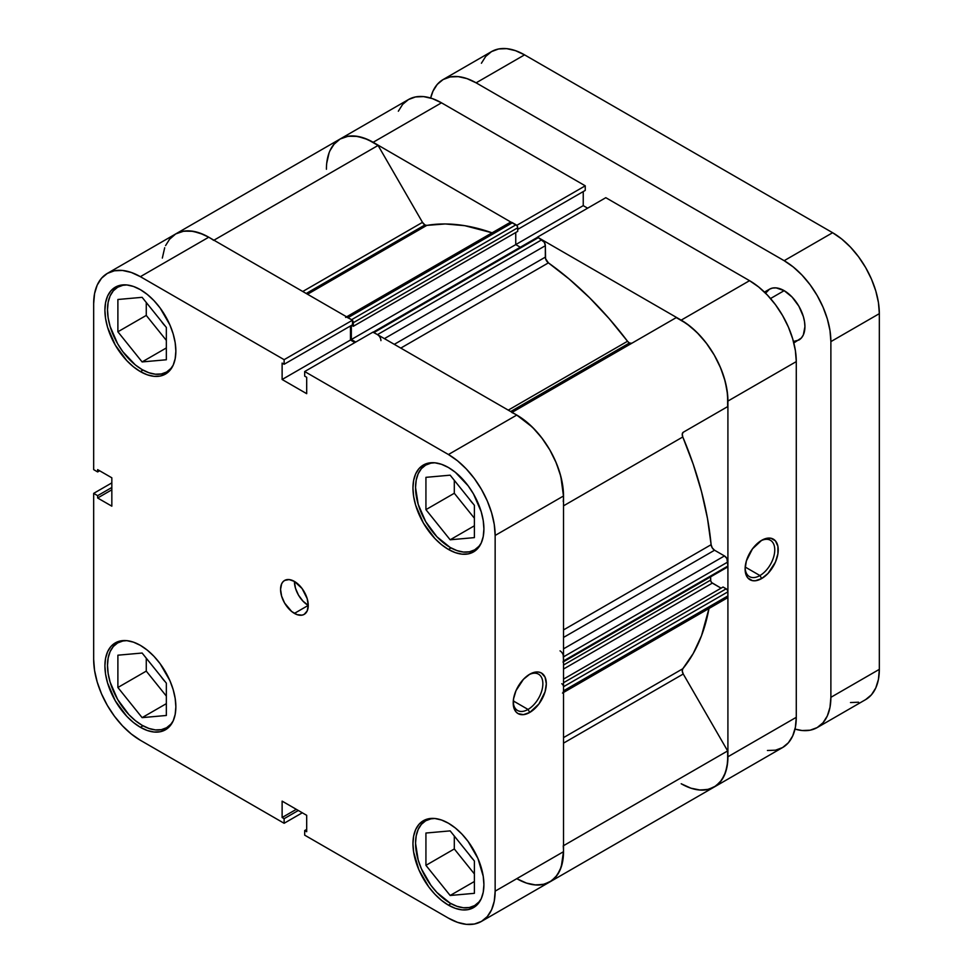 <?xml version="1.0" encoding="UTF-8"?>
<svg xmlns="http://www.w3.org/2000/svg" width="973" height="973" viewBox="0 0 973 973"><rect width="100%" height="100%" fill="white"/><g stroke="black" fill="none" stroke-linecap="round" stroke-linejoin="round"><path stroke-width="1.46" d="M173.17 720.896A48.954 28.266 60 0 1 166.59 727.719A48.954 28.266 60 0 1 142.119 725.299A48.954 28.266 60 0 1 110.131 682.17A48.954 28.266 60 0 1 117.636 642.946A48.954 28.266 60 0 1 126.843 640.648L122.89 641L117.636 642.946L113.33 646.51L110.131 651.582L108.161 657.93L107.504 665.35L108.161 673.535L110.131 682.17L117.636 699.465L128.874 714.608L135.356 720.628L142.119 725.299L148.869 728.424L155.364 729.908L161.348 729.665L166.59 727.719L170.895 724.155L173.17 720.896M173.17 365.191A48.954 28.266 60 0 1 166.59 372.027A48.954 28.266 60 0 1 142.119 369.594A48.954 28.266 60 0 1 110.131 326.466A48.954 28.266 60 0 1 117.636 287.242A48.954 28.266 60 0 1 126.843 284.955L122.89 285.296L117.636 287.242L113.33 290.818L110.131 295.877L108.161 302.238L107.504 309.645L108.161 317.83L110.131 326.466L117.636 343.761L122.89 351.764L135.356 364.936L142.119 369.594L148.869 372.732L155.364 374.204L161.348 373.96L166.59 372.027L170.895 368.451L173.17 365.203M481.221 543.043A48.954 28.266 60 0 1 474.629 549.867A48.954 28.266 60 0 1 450.158 547.446A48.954 28.266 60 0 1 418.183 504.306A48.954 28.266 60 0 1 425.688 465.094A48.954 28.266 60 0 1 434.882 462.795L428.716 463.039L423.34 465.033A50.17 28.971 60 0 1 448.431 467.514L441.511 464.303L434.846 462.795L430.93 463.148L425.688 465.094L421.382 468.658L418.183 473.717L416.213 480.078L415.544 487.497L418.183 504.318L425.688 521.613L436.913 536.755L450.158 547.446L456.909 550.572L463.403 552.056L469.387 551.813L474.629 549.867L478.935 546.303L481.221 543.043L483.228 536.561L483.909 528.959L483.228 520.579L481.209 511.725L473.51 493.992L468.135 485.795L455.352 472.294L448.431 467.514A50.17 28.971 60 0 1 481.209 511.725A50.17 28.971 60 0 1 473.51 551.934L477.925 548.273L481.209 543.08M481.221 898.748A48.954 28.266 60 0 1 474.629 905.571A48.954 28.266 60 0 1 450.158 903.151A48.954 28.266 60 0 1 418.183 860.01A48.954 28.266 60 0 1 425.688 820.786A48.954 28.266 60 0 1 434.882 818.5L428.716 818.743L423.34 820.726A50.17 28.971 60 0 1 448.431 823.219L441.511 820.008L434.846 818.488L430.93 818.852L425.688 820.786L421.382 824.362L418.183 829.422L416.213 835.783L415.544 843.202L418.183 860.01L421.382 868.767L430.93 885.308L436.913 892.46L450.158 903.151L456.909 906.277L463.403 907.748L469.387 907.517L474.629 905.571L478.935 901.995L481.221 898.748M294.405 581.416A19.582 11.299 -120 0 0 308.246 605.401L294.405 613.391A19.582 11.299 60 0 1 281.611 596.133A19.582 11.299 60 0 1 284.615 580.443A19.582 11.299 60 0 1 294.405 581.416L289.103 579.58L284.615 580.443L282.9 581.878L281.611 583.897L280.565 589.407L281.611 596.133L284.615 603.053L291.705 611.531L297.106 614.644L302.092 615.143L304.196 614.364L307.2 610.91L308.246 605.401L307.2 598.675L302.092 588.556L294.405 581.416A19.582 11.299 60 0 1 307.2 598.675A19.582 11.299 60 0 1 304.196 614.364A19.582 11.299 60 0 1 294.405 613.391L308.246 605.401L302.956 601.119L298.456 595.062L295.464 588.142L294.405 581.416M528.035 709.439A20.968 12.102 120 0 0 542.849 684.25A20.968 12.102 120 0 0 528.874 674.751A20.968 12.102 -60 0 1 538.519 674.167A20.968 12.102 -60 0 1 541.73 690.964A20.968 12.102 -60 0 1 528.035 709.439L513.294 700.925L528.035 709.439A20.968 12.102 -60 0 1 517.551 710.485A20.968 12.102 -60 0 1 513.233 701.837A20.968 12.102 120 0 0 528.035 709.439L529.762 712.443L528.035 709.439M529.762 674.204A23.413 13.513 -60 0 1 546.315 683.764A23.413 13.513 -60 0 1 529.762 712.443L538.957 703.905L545.062 691.803L546.315 683.764L545.062 677.172L541.475 673.048L538.957 672.124L536.099 672.002L529.762 674.204L523.425 679.324L515.994 690.648L513.525 698.967L513.525 706.422L515.994 711.895L518.062 713.598L523.425 714.644L529.762 712.443A23.413 13.513 -60 0 1 513.209 702.883A23.413 13.513 -60 0 1 529.762 674.204L529.762 674.204M140.38 371.601A50.17 28.971 60 0 1 107.602 327.39A50.17 28.971 60 0 1 115.3 287.181A50.17 28.971 60 0 1 140.38 289.662L133.459 286.451L126.806 284.943L120.676 285.186L115.3 287.181L110.886 290.842L107.602 296.035L105.583 302.554L104.902 310.144L105.583 318.536L107.602 327.39L115.3 345.111L126.806 360.642L133.459 366.809L140.38 371.601L147.3 374.8L153.965 376.32L160.095 376.077L165.471 374.082L169.886 370.421L173.158 365.228L175.176 358.709L175.858 351.119L175.176 342.727L173.158 333.873L169.886 324.897L160.095 307.954L153.965 300.621L147.3 294.454L140.38 289.662A50.17 28.971 60 0 1 173.158 333.873A50.17 28.971 60 0 1 165.471 374.082A50.17 28.971 60 0 1 140.38 371.601L142.995 370.093L140.38 371.601M140.38 727.293A50.17 28.971 60 0 1 107.602 683.082A50.17 28.971 60 0 1 115.3 642.885A50.17 28.971 60 0 1 140.38 645.367L133.459 642.156L126.806 640.648L120.676 640.891L115.3 642.885L110.886 646.546L107.602 651.728L105.583 658.247L104.902 665.848L105.583 674.24L107.602 683.082L115.3 700.815L126.806 716.335L133.459 722.513L140.38 727.293L147.3 730.504L153.965 732.012L160.095 731.769L165.471 729.786L169.886 726.126L173.158 720.932L175.176 714.413L175.858 706.812L175.176 698.432L173.158 689.577L169.886 680.601L160.095 663.647L153.965 656.325L147.3 650.146L140.38 645.367A50.17 28.971 60 0 1 173.158 689.577A50.17 28.971 60 0 1 165.471 729.786A50.17 28.971 60 0 1 140.38 727.293L142.995 725.797L140.38 727.293M448.431 905.145A50.17 28.971 60 0 1 415.653 860.935A50.17 28.971 60 0 1 423.34 820.726L418.925 824.386L415.653 829.58L413.634 836.099L412.953 843.7L413.634 852.08L418.925 869.911L428.716 886.865L434.846 894.187L441.511 900.366L448.431 905.145L455.352 908.356L462.005 909.864L468.135 909.621L473.51 907.627L477.925 903.966L481.209 898.784L483.228 892.265L483.909 884.664L483.228 876.272L477.925 858.454L468.135 841.499L462.005 834.165L455.352 827.999L448.431 823.219A50.17 28.971 60 0 1 481.209 867.43A50.17 28.971 60 0 1 473.51 907.627A50.17 28.971 60 0 1 448.431 905.145L451.034 903.637L448.431 905.145M448.431 549.441A50.17 28.971 60 0 1 415.653 505.23A50.17 28.971 60 0 1 423.34 465.033L418.925 468.694L415.653 473.875L413.634 480.394L412.953 487.996L413.634 496.376L415.653 505.23L423.34 522.963L434.846 538.483L441.511 544.661L448.431 549.441L455.352 552.652L462.005 554.16L468.135 553.917L473.51 551.934A50.17 28.971 60 0 1 448.431 549.441L451.034 547.945L448.431 549.441M473.194 503.832A20.798 12.017 60 0 1 469.351 499.04L473.194 503.832M473.194 859.524A20.798 12.017 60 0 1 469.351 854.744L473.194 859.524M165.142 681.684A20.798 12.017 60 0 1 161.299 676.904L165.142 681.684M165.142 325.979A20.798 12.017 60 0 1 161.299 321.199L165.142 325.979M209.025 237.376L203.284 234.432L193.165 231.306L183.812 231.136L175.699 233.934A66.079 38.154 -120 0 1 208.745 237.205L140.38 276.673A66.079 38.154 60 0 0 107.346 273.401A66.079 38.154 60 0 0 93.663 303.649L93.663 469.631L97.641 471.929L99.647 470.774L97.641 471.929L97.641 469.618L111.834 477.804L111.834 506.179L97.641 497.994L97.641 495.671L93.663 493.372L93.663 659.353A66.079 38.154 60 0 0 140.38 740.283L284.128 823.28L284.128 818.682L298.322 810.485L284.128 818.682L282.121 817.515L282.121 801.132L306.69 815.325L306.69 831.708L304.683 830.553L304.683 835.15L304.683 830.553L306.69 831.708L306.69 815.325L282.121 801.132L282.121 817.515L284.128 818.682L284.128 823.28L140.38 740.283L131.27 733.983L122.501 725.858L114.425 716.201L107.346 705.413L101.533 693.871L97.215 682.061L94.551 670.397L93.663 659.353L93.663 493.372L97.641 495.671L97.641 497.994L111.834 506.179L111.834 477.804L97.641 469.618L97.641 471.929L93.663 469.631L93.663 303.649L94.551 293.651L97.215 285.065L101.533 278.229L107.346 273.401L114.425 270.786L122.501 270.458L131.27 272.452L140.38 276.673L284.128 359.669L352.481 320.202L208.745 237.205L140.38 276.673L284.128 359.669L284.128 364.267L282.121 363.099L282.121 379.494L306.69 393.676L306.69 377.293L304.683 376.125L304.683 371.54L448.431 454.525L457.541 460.825L466.31 468.95L474.386 478.607L481.465 489.407L487.278 500.937L491.596 512.759L494.26 524.411L495.148 535.454L495.148 891.159L494.26 901.168L491.596 909.755L487.278 916.59L481.465 921.407L474.386 924.034L466.31 924.35L457.541 922.355L448.431 918.135L304.683 835.15L448.431 918.135A66.079 38.154 60 0 0 481.465 921.407L549.83 881.939L555.632 877.123L559.949 870.288L562.613 861.701L563.513 851.691L563.513 495.987L562.613 484.943L559.949 473.292L555.632 461.47L549.83 449.94L542.739 439.139L534.663 429.494L525.907 421.358L516.785 415.057L373.048 332.073L304.683 371.54L448.431 454.525L516.785 415.057L373.048 332.073L304.683 371.54L304.683 376.125L306.69 377.293L306.69 393.676L282.121 379.494L282.121 363.099L284.128 364.267L352.481 324.8L352.481 320.202L208.745 237.205L199.623 232.985L190.854 230.99L182.778 231.319L175.699 233.934L169.886 238.762L165.568 245.597M93.663 493.372L111.834 482.888L93.663 493.372M534.663 884.883L542.739 884.566L549.83 881.939A66.079 38.154 -120 0 0 563.513 851.691L495.148 891.159L495.148 535.454L563.513 495.987L563.513 851.691L495.148 891.159A66.079 38.154 60 0 1 481.465 921.407M354.877 342.557L350.475 340.027L350.475 325.955L350.475 340.027L282.121 379.494L350.475 340.027L354.877 342.557M284.128 823.28L302.299 812.783L284.128 823.28M495.148 535.454L563.513 495.987A66.079 38.154 -120 0 0 516.785 415.057L448.431 454.525A66.079 38.154 60 0 1 495.148 535.454M454.306 480.346L454.306 493.262L474.386 518.232L454.306 493.262L454.306 480.346M454.306 836.038L454.306 848.955L474.386 873.936L454.306 848.955L454.306 836.038M146.266 658.198L146.266 671.115L166.347 696.084L146.266 671.115L146.266 658.198M146.266 302.494L146.266 315.41L166.347 340.38L146.266 315.41L146.266 302.494M97.641 497.994L111.834 489.796L97.641 497.994M97.641 495.671L111.834 487.485L97.641 495.671M304.683 830.553L306.69 829.385L304.683 830.553M282.121 817.515L296.315 809.329L282.121 817.515M352.481 320.202L352.481 324.8L284.128 364.267L284.128 359.669L352.481 320.202M450.158 830.881L425.931 833.034L425.931 865.35L454.306 848.955L425.931 865.35L450.158 895.488L474.386 881.502L450.158 895.488L474.386 893.323L474.386 861.02L450.158 830.881L425.931 833.034L425.931 865.35L450.158 895.488L474.386 893.323L474.386 861.02L450.158 830.881M425.931 477.342L425.931 509.645L454.306 493.262L425.931 509.645L450.158 539.784L474.386 525.797L450.158 539.784L474.386 537.619L474.386 505.315L450.158 475.177L425.931 477.342L425.931 509.645L450.158 539.784L474.386 537.619L474.386 505.315L450.158 475.177L425.931 477.342M117.891 299.489L117.891 331.793L146.266 315.41L117.891 331.793L142.119 361.932L166.347 347.945L142.119 361.932L166.347 359.767L166.347 327.463L142.119 297.324L117.891 299.489L117.891 331.793L142.119 361.932L166.347 359.767L166.347 327.463L142.119 297.324L117.891 299.489M117.891 655.194L117.891 687.497L146.266 671.115L117.891 687.497L142.119 717.636L166.347 703.649L142.119 717.636L166.347 715.471L166.347 683.168L142.119 653.029L117.891 655.194L117.891 687.497L142.119 717.636L166.347 715.471L166.347 683.168L142.119 653.029L117.891 655.194M745.136 567.952A20.968 12.102 120 0 0 759.937 575.554L761.664 578.558A23.413 13.513 -60 0 1 745.111 568.998A23.413 13.513 -60 0 1 761.664 540.319L752.47 548.857L746.364 560.947L745.111 568.998L746.364 575.578L747.896 578.011L752.47 580.638L755.328 580.759L761.664 578.558L768.001 573.438L775.432 562.114L777.901 553.795L777.901 546.34L775.432 540.866L770.859 538.227L764.887 538.823L761.664 540.319A23.413 13.513 -60 0 1 778.218 549.879A23.413 13.513 -60 0 1 761.664 578.558L759.937 575.554A20.968 12.102 -60 0 1 749.453 576.6A20.968 12.102 -60 0 1 745.136 567.952M745.196 567.04L759.937 575.554L745.196 567.04M616.785 350.28A244.746 141.304 60 0 1 617.648 351.435M621.115 349.429A244.746 141.304 -120 0 0 620.239 348.285A244.746 141.304 -120 0 1 621.115 349.429M767.429 750.499L775.505 750.183L782.584 747.556L788.398 742.74L792.715 735.904L795.379 727.317L796.279 717.308L796.279 361.603L795.379 350.56L792.715 338.908L788.398 327.086L782.584 315.556L775.505 304.756L767.429 295.099L758.66 286.974L749.551 280.674L681.185 320.141L537.449 237.144L605.802 197.689L749.551 280.674L605.802 197.689L537.449 237.144L681.185 320.141L690.307 326.441L699.076 334.566L707.152 344.223L714.231 355.023L720.044 366.553L724.362 378.375L727.013 390.027L727.913 401.071L727.913 756.775L727.013 766.773L724.362 775.359L720.044 782.195L714.231 787.023L707.152 789.638L699.076 789.967M587.631 208.173L583.241 205.644L583.241 191.572L583.241 205.644L587.631 208.173M329.981 150.681L334.298 143.846L340.112 139.017L347.191 136.402L355.267 136.074L364.036 138.069L373.146 142.289L441.499 102.822L585.247 185.819L585.247 190.416L517.733 229.385L585.247 190.416L585.247 185.819L441.499 102.822L432.389 98.601L423.62 96.607L415.544 96.935L408.465 99.55L402.652 104.379L398.334 111.214M373.146 142.289L516.894 225.566L373.146 142.289L441.499 102.822A66.079 38.154 -120 0 0 408.465 99.55L340.112 139.017A66.079 38.154 60 0 1 373.146 142.289M796.279 717.308L727.913 756.775L727.913 401.071L796.279 361.603L796.279 717.308L727.913 756.775A66.079 38.154 60 0 1 714.231 787.023A66.079 38.154 60 0 1 681.185 783.751L690.915 788.179L700.207 790.052L708.672 789.298L715.933 785.929L721.674 780.115L725.639 772.088L727.67 762.224L727.658 750.925L683.253 674.009L682.255 671.029L682.791 668.755A261.871 151.192 -120 0 0 708.989 608.49L701.497 635.758L693.226 653.503L682.791 668.755A4.889 2.822 -120 0 0 683.253 674.009L727.658 750.925L563.513 845.695L727.658 750.925A66.079 38.154 -120 0 1 714.231 787.023L782.584 747.556A66.079 38.154 -120 0 0 796.279 717.308M585.247 185.819L516.894 225.286L585.247 185.819M326.417 169.266A66.079 38.154 60 0 1 340.112 139.017L333.617 144.649M749.551 280.674L681.185 320.141A66.079 38.154 60 0 1 727.913 401.071L796.279 361.603A66.079 38.154 -120 0 0 749.551 280.674M515.751 244.6L583.241 205.644L515.751 244.6L515.751 232.511L515.751 244.6L520.312 247.239L515.751 244.6L351.338 339.528L351.338 325.456L351.338 339.528L515.751 244.6M760.777 540.866A20.968 12.102 -60 0 1 770.409 540.283A20.968 12.102 -60 0 1 773.632 557.079A20.968 12.102 -60 0 1 759.937 575.554A20.968 12.102 120 0 0 774.751 550.365A20.968 12.102 120 0 0 760.777 540.866M548.431 391.401A244.746 141.304 -120 0 0 547.556 390.246M378.801 335.697L377.475 334.627L541.876 239.711A4.889 2.822 -120 0 1 545.342 245.707L384.396 338.628L545.342 245.707L545.342 257.127L394.296 344.333L545.342 257.127A4.889 2.822 -120 0 0 548.407 262.868L569.278 279.117L589.589 297.762L609.098 318.572L627.524 341.268L508.259 410.132L627.524 341.268A4.889 2.822 -120 0 0 629.409 342.995L510.679 411.53L629.409 342.995A4.889 2.822 -120 0 0 631.818 343.25L629.409 342.995L627.524 341.268A261.871 151.192 -120 0 0 548.407 262.868L400.791 348.091L548.407 262.868L545.561 258.684L545.342 245.707L544.321 242.289L538.337 237.655L536.731 237.971M340.112 139.017A66.079 38.154 -120 0 1 378.083 145.439L213.938 240.209L378.083 145.439L422.489 222.355A4.889 2.822 -120 0 0 424.933 224.945L306.215 293.481L424.933 224.945A4.889 2.822 -120 0 0 426.806 225.383L307.529 294.247L426.806 225.383L424.933 224.945L422.489 222.355L378.083 145.439L367.685 139.516L357.578 136.39L348.225 136.22L340.112 139.017L175.699 233.934L169.217 239.565M492.095 232.827A261.871 151.192 -120 0 0 426.806 225.383L445.245 223.96L464.741 225.675L492.095 232.827M563.513 737.619L682.791 668.755L563.513 737.619M563.513 629.92L711.117 544.698A261.871 151.192 -120 0 0 682.791 436.974L563.513 505.838L682.791 436.974L682.255 434.08L683.253 432.255L727.658 406.617L727.597 394.588L725.25 381.538L720.713 368.135L714.231 355.023L706.118 342.849L696.765 332.219L686.646 323.656L676.259 317.599L512.114 412.357L676.259 317.599A66.079 38.154 -120 0 1 727.658 406.617L683.253 432.255A4.889 2.822 -120 0 0 682.791 436.974L693.226 464.291L701.497 491.584L707.493 518.512L711.117 544.698A4.889 2.822 -120 0 0 714.559 550.231L712.26 547.884L711.117 544.698L563.513 629.92M563.245 692.204L563.513 690.83L727.913 595.902A4.889 2.822 -120 0 1 726.904 598.152L727.913 595.902L727.78 590.964L726.843 589.346L723.073 587.011L563.513 679.13L723.073 587.011L726.186 588.811L563.513 682.73L726.186 588.811A2.445 1.411 -120 0 1 727.913 591.815L563.513 686.731L563.379 685.892M721.078 588.166L711.677 582.584L710.74 580.966L710.606 576.855L710.606 580.115L563.513 665.045L710.606 580.115A2.445 1.411 -120 0 0 712.345 583.119L563.513 669.047L712.345 583.119L721.078 588.166M726.186 567.028L727.415 567.15L727.913 566.031L726.904 558.526L724.459 555.936L714.559 550.231L724.459 555.936L563.513 648.857L724.459 555.936A4.889 2.822 -120 0 1 727.913 561.932L727.913 566.031L563.513 660.947L563.245 655.17M352.481 320.482A2.445 1.411 60 0 1 353.333 322.683L352.262 320.226L348.054 317.636L512.455 222.72L516.006 224.775A2.445 1.411 -120 0 1 517.733 227.767L353.333 322.683L353.333 326.283L353.333 322.683L517.733 227.767L517.733 231.367L353.333 326.283L351.618 325.298L353.333 326.283L517.733 231.367L517.6 226.928L516.663 225.31L511.129 222.258L509.256 223.34M329.093 152.822L326.746 163.148M563.245 845.841A66.079 38.154 60 0 1 549.83 881.939A66.079 38.154 60 0 1 516.785 878.668L526.502 883.095L535.807 884.98L544.26 884.214L551.521 880.857L557.261 875.031L561.239 867.004L563.513 851.399M561.786 683.727A2.445 1.411 60 0 1 563.513 686.731L727.913 591.815L727.913 595.902L563.513 690.83L563.513 686.731L563.513 690.83A4.889 2.822 60 0 1 562.491 693.068L726.904 598.152M563.379 661.64L563.513 656.848L727.913 561.932L563.513 656.848A4.889 2.822 60 0 0 560.047 650.864M563.513 496.315L560.837 476.466L556.313 463.051L549.83 449.94L541.706 437.765L532.365 427.135L516.493 414.887M380.93 340.623A4.889 2.822 60 0 0 377.475 334.627L541.876 239.711L538.337 237.655L373.924 332.584L377.475 334.627L373.267 332.352M355.741 342.058L351.338 339.528L355.741 342.058M351.606 319.691L516.006 224.775L351.606 319.691L346.729 317.186M164.692 247.75L162.333 258.076M511.859 412.516A66.079 38.154 60 0 1 563.245 501.533M563.513 743.141L683.253 674.009L563.513 743.141M107.346 273.401L175.699 233.934A66.079 38.154 60 0 1 213.671 240.355M422.489 222.355L302.749 291.486L422.489 222.355M563.513 637.437L714.559 550.231L563.513 637.437M727.913 566.031L563.513 660.947A2.445 1.411 60 0 1 563.002 662.066L727.415 567.15A2.445 1.411 -120 0 0 727.913 566.031M512.455 222.72A4.889 2.822 -120 0 0 510.01 222.476L345.61 317.405A4.889 2.822 60 0 1 348.054 317.636L512.455 222.72M373.048 332.352A2.445 1.411 60 0 1 373.924 332.584L538.337 237.655A2.445 1.411 -120 0 0 537.108 237.534L372.708 332.462M793.433 341.45L798.845 340.076A29.372 16.955 -120 0 0 803.345 316.541A29.372 16.955 -120 0 0 784.165 290.659L770.531 298.529L784.165 290.659L776.211 287.899L772.623 288.044L769.473 289.212L765.581 293.201M443.08 79.567A66.079 38.154 60 0 1 476.113 82.839L524.569 54.865L832.62 232.717L784.165 260.691L476.113 82.839L524.569 54.865A66.079 38.154 -120 0 0 491.535 51.593L443.08 79.567A66.079 38.154 60 0 0 430.662 98.042L432.949 91.231L437.266 84.396L443.08 79.567L450.158 76.952L458.234 76.624L467.004 78.618L476.113 82.839L784.165 260.691L793.275 266.991L802.044 275.116L810.12 284.773L817.198 295.573L823.012 307.103L827.33 318.925L829.993 330.577L830.881 341.62L830.881 697.325L829.993 707.335L827.33 715.921L823.012 722.757L817.198 727.573L810.12 730.2L802.044 730.516L795.002 729.081A66.079 38.154 60 0 0 817.198 727.573A66.079 38.154 60 0 0 830.881 697.325L830.881 341.62L879.337 313.647L878.449 302.603L875.785 290.939L871.467 279.129L865.654 267.587L858.575 256.799L850.499 247.142L841.73 239.017L832.62 232.717L524.569 54.865L515.459 50.645L506.69 48.65L498.614 48.966L491.535 51.593L485.722 56.41L481.404 63.245M793.834 342.97L801.424 337.935L803.345 334.894L804.926 326.636L804.525 321.722L803.345 316.541L798.845 306.167L792.107 297.081L784.165 290.659A29.372 16.955 -120 0 0 769.473 289.212L764.462 292.107M850.499 702.542L858.575 702.214M865.654 699.599L871.467 694.771L875.785 687.935L878.449 679.349L879.337 669.351L879.337 313.647L879.337 669.351L830.881 697.325L879.337 669.351A66.079 38.154 -120 0 1 865.654 699.599L817.198 727.573M832.62 232.717L784.165 260.691A66.079 38.154 60 0 1 830.881 341.62L879.337 313.647A66.079 38.154 -120 0 0 832.62 232.717M170.36 725.542L166.59 727.719M170.36 369.837L166.59 372.027M478.412 547.69L474.629 549.867M478.412 903.394L474.629 905.571M429.458 818.609L425.688 820.786M429.458 462.905L425.688 465.094M121.418 285.065L117.636 287.242M121.418 640.757L117.636 642.946M549.83 881.939L714.231 787.023"/></g></svg>
